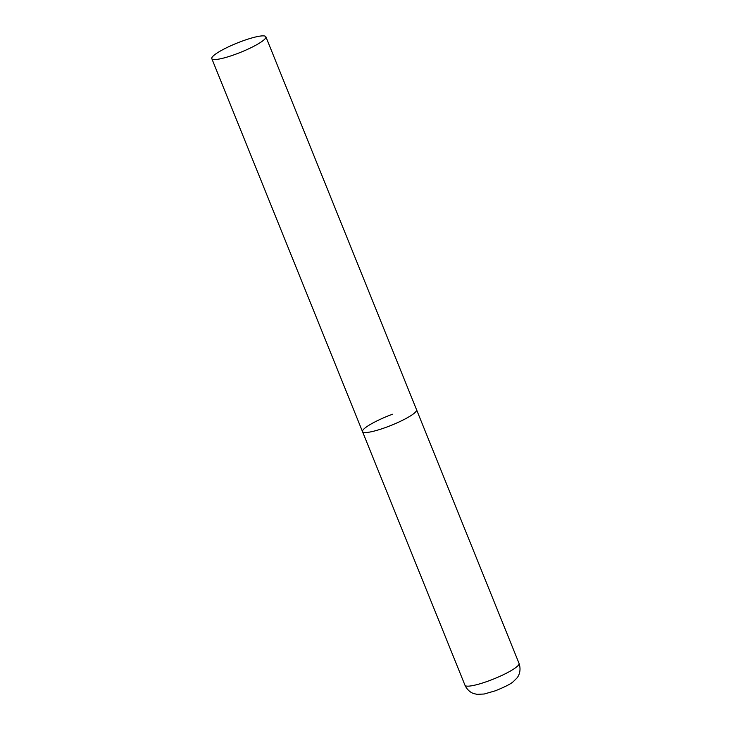 <?xml version="1.0" encoding="UTF-8"?>
<svg xmlns="http://www.w3.org/2000/svg" width="731" height="731" viewBox="0 0 731 731"><rect width="100%" height="100%" fill="white"/><g stroke="black" fill="none" stroke-linecap="round" stroke-linejoin="round"><path stroke-width="1.1" d="M265.874 36.778A29.158 4.943 -22 0 0 239.439 42.151A29.158 4.943 -22 0 0 211.917 57.621A29.158 4.943 -22 0 0 211.807 58.626A29.158 4.943 -22 0 0 238.242 53.253A29.158 4.943 -22 0 0 265.764 37.784A29.158 4.943 -22 0 0 265.874 36.778L519.047 663.41A29.158 4.943 158 0 1 488.966 680.799A29.158 4.943 158 0 1 464.98 685.249L362.503 431.619A29.158 4.943 -22 0 0 388.938 426.246A29.158 4.943 -22 0 0 416.46 410.776A29.158 4.943 -22 0 0 416.569 409.771A29.158 4.943 158 0 1 386.498 427.169A29.158 4.943 158 0 1 362.503 431.619A29.158 4.943 158 0 1 392.584 414.221M519.047 663.41C521.724 671.396 518.087 676.815 516.735 678.249L513.39 681.548C511.015 683.823 504.975 686.921 495.271 690.822L484.205 694.011L477.069 694.34L473.834 693.591C473.03 693.427 467.95 691.672 464.98 685.249M362.503 431.619L211.807 58.626"/></g></svg>
